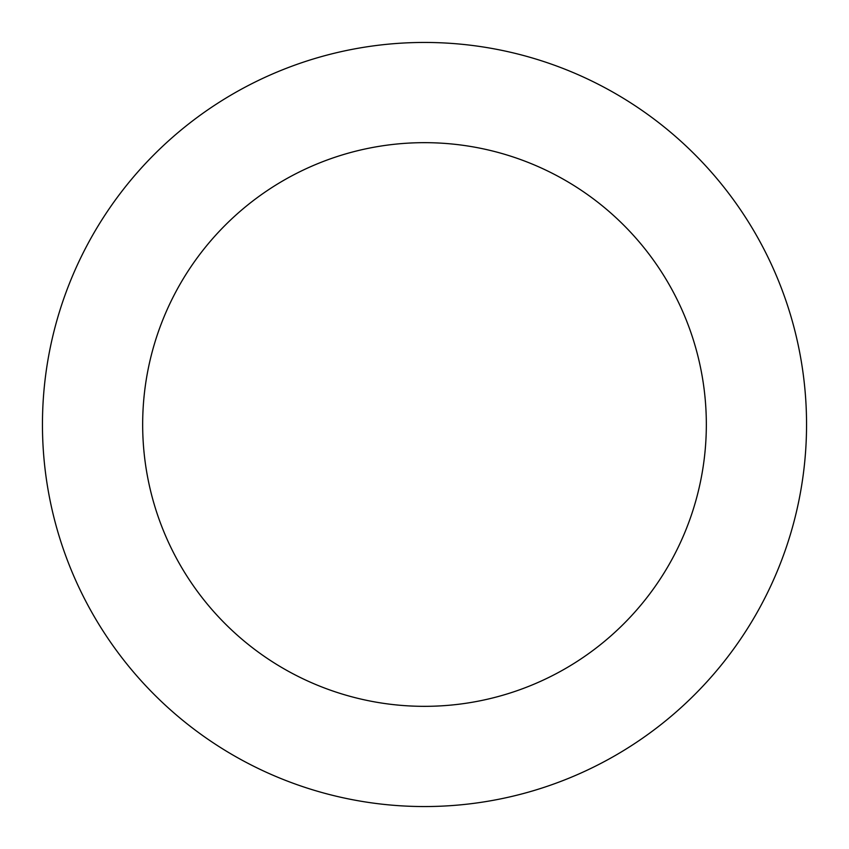 <?xml version="1.0" encoding="UTF-8"?>
<svg xmlns="http://www.w3.org/2000/svg" width="849" height="849" viewBox="0 0 849 849"><rect width="100%" height="100%" fill="white"/><g stroke="black" fill="none" stroke-linecap="round" stroke-linejoin="round"><path stroke-width="1.27" d="M424.5 142.664A281.836 281.836 0 0 1 706.336 424.5A281.836 281.836 0 0 1 424.5 706.336A281.836 281.836 0 0 1 142.664 424.5A281.836 281.836 0 0 1 424.5 142.664M424.5 42.45A382.05 382.05 0 0 1 806.55 424.5A382.05 382.05 0 0 1 424.5 806.55A382.05 382.05 0 0 1 42.45 424.5A382.05 382.05 0 0 1 424.5 42.45"/></g></svg>
